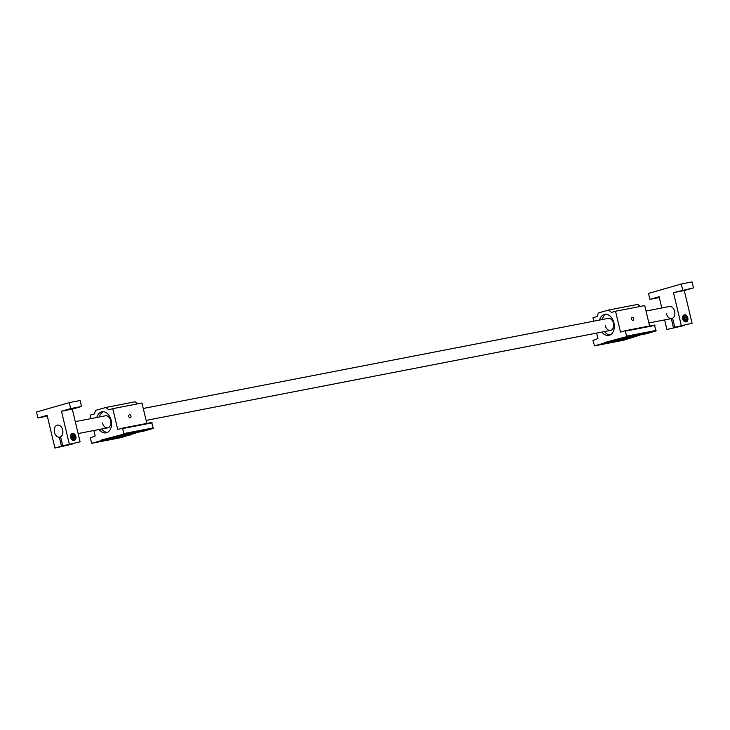 <?xml version="1.0" encoding="UTF-8"?>
<svg xmlns="http://www.w3.org/2000/svg" width="730" height="730" viewBox="0 0 730 730"><rect width="100%" height="100%" fill="white"/><g stroke="black" fill="none" stroke-linecap="round" stroke-linejoin="round"><path stroke-width="1.09" d="M683.143 315.707A3.312 2.373 -106 0 1 683.827 315.333A3.312 2.373 -106 0 1 687.076 318.061A2.829 2.026 -106 0 1 685.716 321.163A2.829 2.026 -106 0 1 683.07 318.8A2.829 2.026 -106 0 1 684.411 315.67A2.829 2.026 -106 0 1 687.058 318.034A3.312 2.373 -106 0 1 685.652 321.693A3.312 2.373 -106 0 1 684.877 321.729M684.859 319.74L684.795 317.723L684.174 317.404M686.273 319.028L685.89 317.404L684.676 316.793L683.846 317.805L684.238 319.43L685.452 320.041L686.273 319.028L685.178 319.348M685.89 317.404L684.795 317.723M646.032 311.044L669.383 306.518A6.123 4.252 79 0 1 674.648 311.363A6.123 4.252 79 0 1 672.595 318.225L674.739 327.232L692.086 323.262L674.739 327.232M682.705 318.855A3.613 2.601 -106 0 1 684.256 314.885A3.613 2.601 -106 0 1 687.806 317.869A3.613 2.601 -106 0 1 686.255 321.839A3.613 2.601 -106 0 1 682.705 318.855M682.45 290.549L686.236 289.573L682.45 290.549M659.254 297.293L657.164 297.694L659.208 297.101M684.238 325.398L666.919 329.476L664.647 319.913M659.318 297.557L649.901 299.382L648.486 293.423L681.263 284.025L692.086 281.935L693.5 287.885L684.284 290.522L692.086 323.262M672.622 318.344L671.299 318.599A6.123 4.252 79 0 1 666.453 313.708M684.284 290.522L673.462 292.62L681.263 325.361M693.5 287.885L673.462 292.62M681.263 284.025L682.687 289.983M661.8 307.987L659.117 296.736L649.901 299.382M684.265 325.507L666.919 329.476M671.308 318.627L673.443 327.606M72.252 443.986L61.466 446.194L59.322 437.188A6.123 4.252 79 0 1 54.467 432.306A6.123 4.252 79 0 1 57.396 425.115A6.123 4.252 79 0 1 62.661 429.952A6.123 4.252 79 0 1 60.608 436.823L62.753 445.829L80.099 441.86L62.753 445.829M70.719 437.452A3.613 2.601 -106 0 1 72.27 433.483A3.613 2.601 -106 0 1 75.829 436.458A3.613 2.601 -106 0 1 74.268 440.436A3.613 2.601 -106 0 1 70.719 437.452M70.463 409.138L74.25 408.161L70.463 409.138M47.267 415.89L45.178 416.282L47.222 415.689M72.279 444.105L54.933 448.065L47.14 415.324L37.914 417.971L36.5 412.021L69.277 402.622L70.701 408.572L61.484 411.218L69.277 443.959M69.277 402.622L80.099 400.524L81.514 406.473L72.297 409.119L80.099 441.86M72.297 409.119L61.484 411.218M81.514 406.473L70.701 408.572M47.331 416.146L37.914 417.971M61.466 446.194L54.933 448.065M71.084 437.398A2.829 2.026 74 0 0 73.73 439.761A2.829 2.026 74 0 0 75.071 436.622A2.829 2.026 74 0 0 72.425 434.268A2.829 2.026 74 0 0 71.084 437.398M72.89 440.327A3.312 2.373 74 0 0 73.666 440.281A3.312 2.373 74 0 0 75.09 436.649A3.312 2.373 74 0 0 71.841 433.921A3.312 2.373 74 0 0 71.166 434.295M72.252 438.018L71.859 436.394L72.69 435.39L73.903 436.002L74.296 437.626L73.465 438.639L72.252 438.018M74.296 437.626L72.872 438.338M73.903 436.002L72.808 436.312L73.192 437.936M72.188 436.002L72.808 436.312M54.467 432.306A6.123 4.252 -101 0 0 59.723 437.142A6.123 4.252 -101 0 0 62.661 429.952A6.123 4.252 -101 0 0 57.396 425.115A6.123 4.252 -101 0 0 54.467 432.306M633.722 318.627A1.542 1.104 74 0 0 631.541 319.046A1.542 1.104 74 0 0 633.722 318.627M621.403 340.454L618.201 341.156L621.403 340.454M604.102 343.803L600.899 344.514L604.102 343.803M599.576 320.05A10.722 7.446 79 0 1 604.705 314.374A10.722 7.446 79 0 1 613.912 322.843A10.722 7.446 79 0 1 608.784 335.426A10.722 7.446 79 0 1 601.903 332.077M606.028 314.292A10.722 7.446 -101 0 0 602.168 319.548M649.07 332.524L645.867 333.227L649.07 332.524M631.779 335.873L628.567 336.576L631.779 335.873M143.272 408.471L608.172 318.38A6.123 4.252 79 0 1 613.437 323.217A6.123 4.252 79 0 1 610.499 330.407A6.123 4.252 79 0 1 605.243 325.571M649.591 325.981L644.736 305.578L615.527 311.236L620.491 332.068L625.291 330.699L626.705 336.649L604.394 342.543L604.184 343.109L594.567 345.865L592.942 340.472L597.952 338.537L596.656 333.09M593.809 321.163L592.988 317.696L597.094 316.519L598.427 312.96L608.665 310.031L611.421 312.413L615.527 311.236M640.913 334.787L623.776 340.198L594.567 345.865M608.665 310.031L637.874 304.364L640.265 306.445M617.087 339.404L646.296 333.747L655.914 330.991L654.491 325.032L625.291 330.699M604.394 342.543L633.604 336.886M655.914 330.991L626.705 336.649M654.929 325.416L625.72 331.073M626.915 336.083L656.124 330.425M633.394 337.442L604.184 343.109M604.504 331.575A10.722 7.446 -101 0 0 610.043 335.006M130.962 416.054A1.542 1.104 74 0 0 128.781 416.474A1.542 1.104 74 0 0 130.962 416.054M118.643 437.881L115.431 438.584L118.643 437.881M101.342 441.23L98.13 441.942L101.342 441.23M96.816 417.478A10.722 7.446 79 0 1 101.935 411.802A10.722 7.446 79 0 1 111.152 420.27A10.722 7.446 79 0 1 106.014 432.853A10.722 7.446 79 0 1 99.143 429.505M103.268 411.72A10.722 7.446 -101 0 0 99.408 416.976M146.31 429.952L143.107 430.654L146.31 429.952M129.009 433.301L125.806 434.003L129.009 433.301M75.281 421.648L105.412 415.808A6.123 4.252 79 0 1 110.668 420.653A6.123 4.252 79 0 1 107.739 427.835A6.123 4.252 79 0 1 102.474 422.998M146.83 423.409L141.967 403.006L112.767 408.663L117.731 429.495L122.521 428.127L123.945 434.076L101.634 439.971L101.424 440.537L91.807 443.293L90.182 437.9L95.183 435.965L93.887 430.517M91.049 418.591L90.219 415.124L94.325 413.946L95.666 410.388L105.905 407.459L108.66 409.84L112.767 408.663M138.143 432.215L121.016 437.626L91.807 443.293M105.905 407.459L135.114 401.792L137.505 403.873M114.327 436.832L143.536 431.174L153.145 428.419L151.731 422.46L122.521 428.127M101.634 439.971L130.834 434.313M153.145 428.419L123.945 434.076M152.168 422.843L122.959 428.501M124.155 433.51L153.364 427.853M130.624 434.87L101.424 440.537M101.735 429.003A10.722 7.446 -101 0 0 107.283 432.434M683.335 315.47L683.827 315.333M685.16 321.83L685.652 321.693M73.173 440.427L73.666 440.281M71.348 434.067L71.841 433.921M672.631 318.371L648.879 322.97M610.499 330.407L146.109 420.398M107.739 427.835L78.119 433.574M60.645 436.96L59.723 437.142"/></g></svg>
